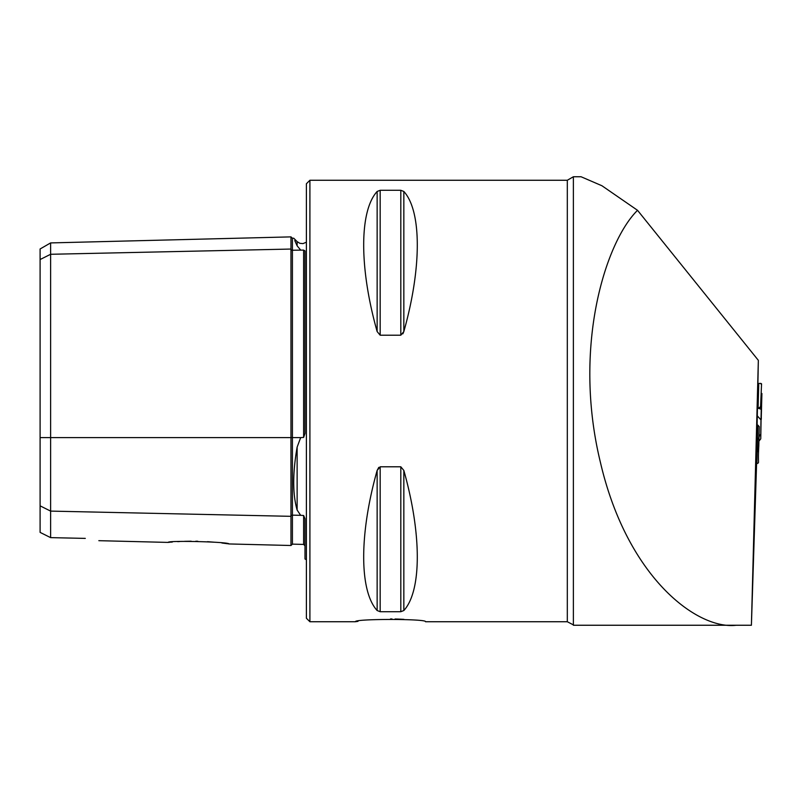 <?xml version="1.0" encoding="UTF-8"?>
<svg xmlns="http://www.w3.org/2000/svg" width="802" height="802" viewBox="0 0 802 802"><rect width="100%" height="100%" fill="white"/><g stroke="black" fill="none" stroke-linecap="round" stroke-linejoin="round"><path stroke-width="1.2" d="M736.256 625.249C697.329 629.941 627.244 577.791 600.407 462.343C572.448 347.466 605.119 242.364 637.53 210.304L758.341 360.339L751.404 625.249L573.38 625.249L573.38 176.751L581.069 176.751L601.931 185.753L637.53 210.304M574.082 625.249L567.315 621.74L567.315 180.26L573.38 176.751M756.587 463.656L751.404 625.249M756.396 463.646L758.341 360.339M380.168 190.285L380.168 335.206L400.81 335.206L400.81 190.285L403.837 191.467L400.81 190.285L380.168 190.285L377.14 191.467C359.206 211.056 359.206 268.048 377.14 331.557L380.168 335.206L377.14 331.557L377.14 191.467M400.81 335.206L403.837 331.557L402.865 333.822M377.14 610.533L377.14 470.443C359.206 533.952 359.206 590.944 377.14 610.533L380.168 611.715L400.81 611.715L403.837 610.533C421.772 590.944 421.772 533.952 403.837 470.443L400.81 466.794L380.168 466.794L377.14 470.443L378.795 467.365M403.837 331.557C421.772 268.048 421.772 211.056 403.837 191.467L403.837 331.557M358.013 621.349L356.128 621.64M567.315 180.26L309.903 180.26L309.903 621.74L355.446 621.74C353.291 618.703 427.697 618.713 425.531 621.74L567.315 621.74M403.907 619.355L397.481 619.054M397.461 619.054L395.095 618.994M392.018 618.954L390.484 618.943M40.1 505.841L50.616 511.105L50.616 537.631L40.1 532.388L40.1 259.537L50.616 254.284L290.976 249.051A1.403 1.213 180 0 0 292.419 250.234L303.627 250.094L304.991 250.906L304.991 433.431L303.627 437.411L303.627 250.094M98.836 540.678L168.119 542.413C167.357 540.297 229.673 541.881 228.961 543.946L290.976 545.5L290.976 516.328L50.616 511.105L50.616 242.916L40.1 248.981L40.1 259.537M177.703 541.651L179.929 541.52M184.57 541.33L191.177 541.21M195.798 541.23L197.773 541.26M207.538 541.681L214.786 542.242M221.863 542.994L227.527 543.736M228.289 543.846L228.801 543.916M168.741 542.352L169.623 542.272M170.545 542.182L172.36 542.032M85.303 538.393C102.285 541.34 102.285 541.34 85.303 538.393L50.616 537.631M306.394 559.806L304.991 558.954L304.991 518.663L303.627 515.496L300.67 515.325L297.131 510.062C292.59 494.202 292.59 473.22 297.131 447.115L300.67 437.611L303.627 437.411M294.775 240.58L297.131 245.823C292.59 235.708 292.59 235.708 297.131 245.823L300.67 250.054M290.976 545.5L292.419 544.137L292.419 515.145A1.403 1.213 180 0 0 290.976 516.328L290.976 236.881L292.419 238.244L292.419 437.611L300.67 437.611M309.903 621.74L306.394 618.242L306.394 183.758L309.903 180.26M757.689 408.208A12.261 2.125 -178.5 0 1 761.238 409.792L760.757 438.864L758.943 441.1M759.053 436.689L760.757 434.012L760.978 419.927L757.489 416.058M760.757 434.012L760.757 438.864M758.602 449.441L759.063 432.94M758.692 438.133L758.812 441.25M759.083 432.739L758.341 451.987M758.441 408.398C760.627 406.474 761.339 406.053 760.567 407.135L759.364 408.609M761.549 383.847L760.567 407.135M761.158 409.541L761.9 393.481L761.238 419.336M761.79 394.554L761.79 395.897M761.309 409.391L761.309 419.276M761.168 384.308C761.92 383.526 761.108 383.266 758.742 383.516L758.331 383.587M292.419 544.137L303.627 544.418L303.627 515.496M40.1 437.611L292.419 437.611L292.419 515.145L300.67 515.325M297.131 510.062L297.131 447.115M297.131 245.823L297.131 241.623L293.722 238.214L292.419 238.244M380.168 466.794L380.168 611.715M400.81 466.794L400.81 611.715M403.837 470.443L403.837 610.533M761.238 409.792L760.978 419.927M756.887 463.666L757.87 425.13L759.243 426.654L758.822 445.952C757.649 465.11 759.785 462.163 756.887 463.666L756.336 463.646M758.091 408.288L758.742 383.516M303.627 544.418L304.991 545.821M50.616 242.916L290.976 236.881M297.131 241.623L299.818 243.297L302.966 243.618L306.394 242.194M757.87 425.13L757.248 425.12"/></g></svg>
